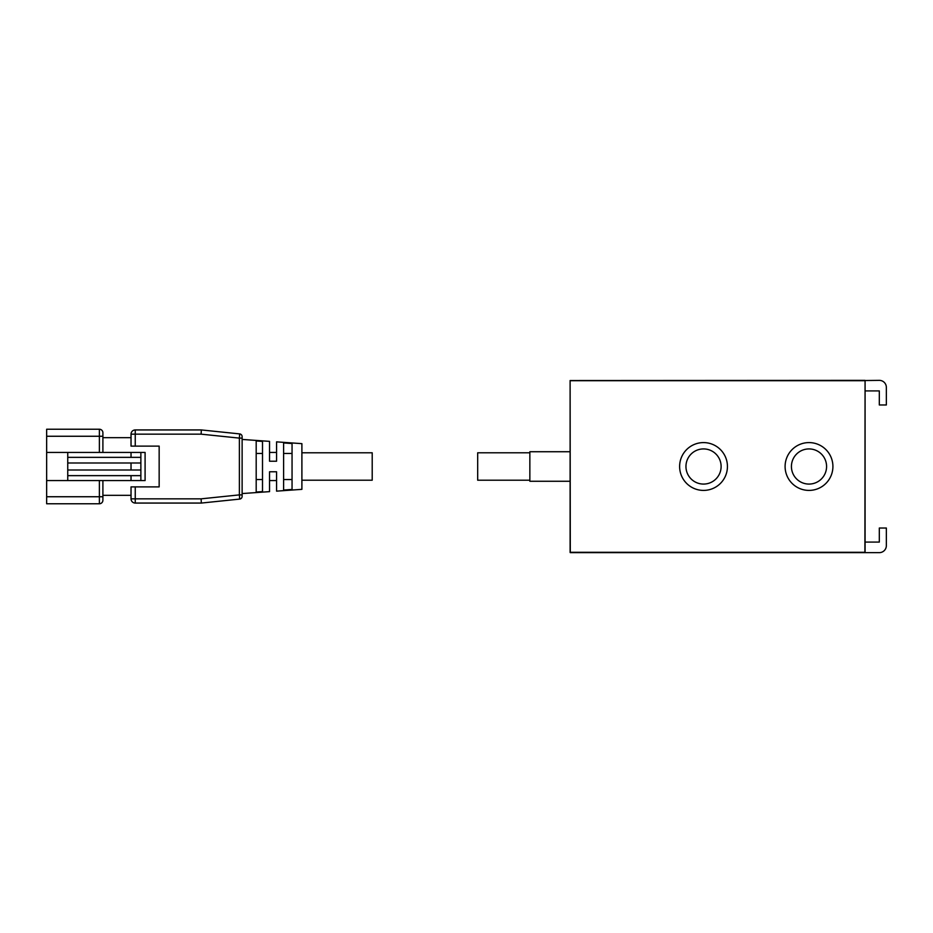<?xml version="1.0" encoding="UTF-8"?>
<svg xmlns="http://www.w3.org/2000/svg" width="933" height="933" viewBox="0 0 933 933"><rect width="100%" height="100%" fill="white"/><g stroke="black" fill="none" stroke-linecap="round" stroke-linejoin="round"><path stroke-width="1.4" d="M865.253 542.085L879.318 542.085L879.318 528.02L886.35 528.02L886.35 545.607A7.032 7.032 0 0 1 879.318 552.639L864.903 552.639L865.078 380.536L865.078 552.464M865.078 380.536L879.318 380.361A7.032 7.032 0 0 1 886.35 387.393L886.35 404.98L879.318 404.98L879.318 390.915L865.253 390.915M703.529 490.408A23.908 23.908 0 0 0 727.437 466.5A23.908 23.908 0 0 0 703.529 442.592A23.908 23.908 0 0 0 679.621 466.5A23.908 23.908 0 0 0 703.529 490.408M703.529 448.925A17.575 17.575 0 0 1 721.116 466.5A17.575 17.575 0 0 1 703.529 484.075A17.575 17.575 0 0 1 685.953 466.5A17.575 17.575 0 0 1 703.529 448.925M809.004 490.408A23.908 23.908 0 0 0 832.912 466.5A23.908 23.908 0 0 0 809.004 442.592A23.908 23.908 0 0 0 785.096 466.5A23.908 23.908 0 0 0 809.004 490.408M809.004 448.925A17.575 17.575 0 0 1 826.58 466.5A17.575 17.575 0 0 1 809.004 484.075A17.575 17.575 0 0 1 791.429 466.5A17.575 17.575 0 0 1 809.004 448.925M529.851 480.215L477.684 480.215L477.684 452.785L529.851 452.785M569.935 451.735L529.851 451.735L529.851 481.265L569.935 481.265M570.11 552.464L570.11 380.536L570.285 552.639L864.903 552.639M570.11 380.536L864.903 380.361M570.285 380.711L864.903 380.711M864.903 552.289L570.285 552.289M241.414 434.79A2.741 2.741 0 0 0 239.664 433.903A2.741 2.741 0 0 1 242.125 436.632L242.125 438.113L239.384 438.113L239.384 494.887L242.125 494.887L242.125 496.368L242.125 436.632A2.741 2.741 0 0 0 239.664 433.903L201.341 429.938L135.25 429.938A4.222 4.222 0 0 0 131.028 434.16L131.028 446.114L159.158 446.114L159.158 486.886L131.028 486.886L131.028 498.84A4.222 4.222 0 0 0 135.25 503.062L201.341 503.062L239.664 499.097A2.741 2.741 0 0 0 241.414 498.21A2.741 2.741 0 0 1 239.664 499.097L239.384 494.887L201.12 498.84L201.341 503.062M201.341 429.938L201.12 434.16L239.384 438.113L239.664 433.903M276.576 441.857L276.576 461.229L269.544 461.229L269.544 441.367L269.544 452.435L276.576 452.435L276.576 441.857L301.895 443.653L301.895 489.347L276.576 491.143L276.576 480.565L269.544 480.565L269.544 491.633L242.125 493.569M242.125 438.113L242.125 439.431L269.544 441.367M269.544 491.633L269.544 471.771L276.576 471.771L276.576 491.143M256.19 492.041L256.19 440.959L262.511 441.414L262.511 491.586L256.19 492.041M283.609 490.058L283.609 442.942L292.052 443.548L292.052 489.452L283.609 490.058M102.898 496.741L46.65 496.741L46.65 503.762L99.388 503.762A3.51 3.51 0 0 0 102.898 500.251L102.898 480.565M102.898 452.435L102.898 432.749A3.51 3.51 0 0 0 101.872 430.265A3.51 3.51 0 0 1 102.898 432.749L102.898 436.259L99.388 436.259L99.388 452.435M99.388 429.238L46.65 429.238L46.65 436.259L99.388 436.259L99.388 429.238A3.51 3.51 0 0 1 101.872 430.265A3.51 3.51 0 0 0 99.388 429.238M99.388 480.565L99.388 503.762L46.65 503.762M301.895 452.785L372.209 452.785L372.209 480.215L301.895 480.215M140.871 452.435L145.093 452.435L145.093 480.565L140.871 480.565L140.871 452.435L46.65 452.435L46.65 436.259M46.65 496.741L46.65 480.565L140.871 480.565M46.65 480.565L46.65 452.435M131.028 495.33L102.898 495.33M131.028 437.67L102.898 437.67M283.609 453.461L292.052 453.461M292.052 479.539L283.609 479.539M256.19 453.461L262.511 453.461M262.511 479.539L256.19 479.539M241.414 498.21A2.741 2.741 0 0 0 242.125 496.368A2.741 2.741 0 0 1 241.414 498.21A2.741 2.741 0 0 0 242.125 496.368M131.028 480.565L131.028 475.643M140.871 475.643L67.747 475.643L67.747 457.357L140.871 457.357M140.871 462.99L67.747 462.99M131.028 470.01L131.028 462.99M67.747 470.01L140.871 470.01M67.747 480.565L67.747 475.643M131.028 457.357L131.028 452.435M67.747 457.357L67.747 452.435M201.12 498.84L131.028 498.84M135.25 503.062L135.25 486.886M131.028 434.16L135.25 434.16L135.25 429.938M135.25 446.114L135.25 434.16L201.12 434.16"/></g></svg>
